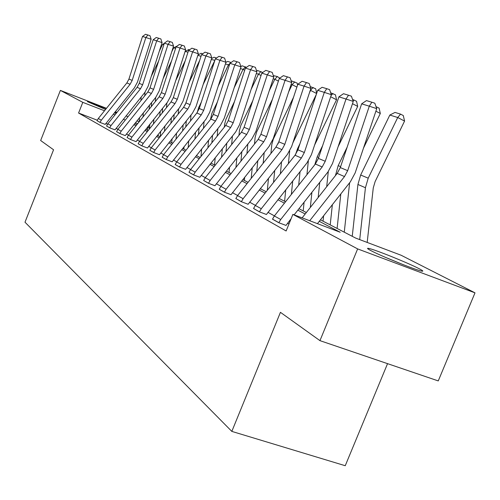 <?xml version="1.0" encoding="UTF-8"?>
<svg xmlns="http://www.w3.org/2000/svg" width="500" height="500" viewBox="0 0 500 500"><rect width="100%" height="100%" fill="white"/><g stroke="black" fill="none" stroke-linecap="round" stroke-linejoin="round"><path stroke-width="0.75" d="M370.794 250.556C367.344 248.725 366.644 248.006 368.694 248.406C374.481 249.387 408.075 262.906 419.056 268.675C423.075 270.763 423.875 271.556 421.45 271.05C415.256 269.894 380.694 255.906 370.794 250.556M105.575 109.462L87.4 101.625L106.244 108.619M114.838 112.219L116.538 112.975M116.156 113.444L114.369 112.806M387.55 363.65L345.244 465.719L231.825 431.394L25 222.213L53.562 149.769L40.656 140.519L60.381 90.4L106.494 108.312M136.95 120.825L139.062 121.9M148.056 126.475L149.606 127.263M320.438 219.831L355.7 238.1L401.15 255.263L475 292.844L357.638 248.906L292.881 214.375L340.194 232.244L319.262 221.325M357.638 248.906L319.956 340.644L438.256 380.913L475 292.844M115.244 111.713L117 112.394M126.037 115.9L128.031 116.675M291.144 218.65L286.012 225.425L278.844 222.75L272.488 219.181L274.344 215.969L315.356 164.019L318.387 158.394L338.9 96.844L346.019 99.031L348.512 95.219L351.4 96.175L353.256 101.412L332.506 163.506L327.912 172.013L294.137 214.85M248.144 204.269L241.369 201.725L235.837 198.55L237.55 195.606L275.988 147.081L278.819 141.819L297.838 84.219L304.056 86.131L306.469 82.594L309.2 83.5L310.906 88.387L291.675 146.456L287.394 154.406L248.144 204.269M214.944 185.719L208.519 183.294L203.656 180.494L205.263 177.731L241.431 132.213L244.081 127.269L261.812 73.15L267.281 74.831L269.613 71.531L272.213 72.387L273.781 76.969L255.875 131.506L251.856 138.969L214.944 185.719M185.606 169.325L179.5 167.006L175.181 164.525L176.694 161.919L210.844 119.05L213.344 114.394L229.944 63.356L234.8 64.85L237.05 61.756L239.519 62.575L240.981 66.881L224.225 118.287L220.444 125.325L185.606 169.325M159.488 154.731L153.669 152.519L149.812 150.294L151.244 147.825L183.588 107.325L185.95 102.925L201.556 54.631L205.894 55.963L208.069 53.056L210.425 53.831L211.788 57.9L196.038 106.519L192.469 113.169L159.488 154.731M136.081 141.656L130.531 139.531L127.069 137.531L128.425 135.194L159.144 96.806L161.388 92.631L176.106 46.806L180.006 48.006L182.106 45.263L184.356 46.006L185.631 49.856L170.787 95.975L167.4 102.281L136.081 141.656M115 129.875L109.688 127.837L106.556 126.025L107.85 123.806L137.1 87.325L139.231 83.35L153.162 39.756L156.688 40.838L158.719 38.244L160.869 38.95L162.069 42.606L148.025 86.469L144.812 92.463L115 129.875M288.988 223.95L287.581 223.169M274.413 215.888L267.95 212.306M255.394 205.362L249.613 202.162M237.619 195.525L232.438 192.656M220.956 186.306L216.325 183.744M205.319 177.656L201.175 175.356M190.613 169.513L186.9 167.463M176.75 161.844L173.438 160.012M163.669 154.606L160.712 152.969M151.3 147.762L148.669 146.306M139.581 141.281L137.25 139.987M128.475 135.131L126.412 133.988M117.925 129.294L116.106 128.287M107.581 124.162L105.806 123.481M97.256 120.2L78.575 113.031L286.125 230.975L292.881 214.375M105.219 124.406L100.025 122.419L97.037 120.688L98.3 118.519L126.869 82.919L128.95 79.044L142.513 36.481L145.869 37.513L147.869 34.987L149.975 35.681L151.144 39.244L137.469 82.062L134.331 87.912L105.219 124.406M125.275 135.612L119.844 133.537L116.55 131.637L117.875 129.356L147.844 91.944L150.025 87.875L164.344 43.194L168.05 44.331L170.113 41.662L172.312 42.387L173.55 46.137L159.119 91.1L155.819 97.25L125.275 135.612M147.469 148.019L141.794 145.85L138.138 143.744L139.531 141.344L171.044 101.925L173.344 97.638L188.494 50.613L192.6 51.875L194.737 49.056L197.037 49.812L198.363 53.769L183.075 101.106L179.6 107.581L147.469 148.019M172.175 161.819L166.219 159.556L162.138 157.206L163.612 154.675L196.838 113.025L199.262 108.5L215.35 58.869L219.938 60.281L222.15 57.287L224.562 58.081L225.969 62.263L209.731 112.238L206.062 119.075L172.175 161.819M199.838 177.275L193.575 174.906L188.994 172.269L190.556 169.587L225.681 125.438L228.256 120.644L245.4 68.106L250.556 69.688L252.844 66.5L255.375 67.337L256.894 71.775L239.575 124.7L235.681 131.944L199.838 177.275M231.019 194.694L224.419 192.213L219.237 189.237L220.9 186.388L258.163 139.412L260.906 134.319L279.256 78.513L285.081 80.3L287.456 76.888L290.119 77.769L291.75 82.494L273.206 138.744L269.062 146.444L231.019 194.694M266.438 214.488L259.469 211.881L253.556 208.487L255.331 205.444L295.012 155.262L297.938 149.831L317.675 90.319L324.319 92.362L326.775 88.688L329.588 89.619L331.356 94.681L311.4 154.694L306.969 162.913L266.438 214.488M319.956 340.644L280.438 312.325L231.825 431.394M78.575 113.031L82.794 102.35L60.381 90.4M134.719 123.612L136.819 124.7M145.769 129.338L148.144 130.569M157.406 135.369L160.087 136.756M169.681 141.725L172.694 143.287M182.656 148.45L186.031 150.2M196.375 155.556L200.156 157.519M210.925 163.094L215.15 165.281M226.363 171.094L231.088 173.538M242.787 179.6L248.062 182.338M260.287 188.669L266.181 191.719M278.975 198.35L285.562 201.762M298.981 208.713L306.344 212.525M149.525 128.206L147.644 127.475M137.688 123.619L135.419 122.737M115.037 114.844L113.281 114.162M104.519 110.769L82.794 102.35M305.194 213.988L297.844 210.156M284.45 203.169L277.875 199.744M265.106 193.081L259.219 190.012M247.019 183.65L241.75 180.9M230.075 174.812L225.362 172.356M214.169 166.519L209.95 164.319M199.206 158.713L195.431 156.744M185.106 151.356L181.737 149.6M171.794 144.419L168.787 142.85M159.206 137.85L156.537 136.456M147.294 131.637L144.919 130.4M135.988 125.744L133.887 124.65M125.256 120.144L123.406 119.181M151.144 39.244L145.869 37.513L132.188 80.4L130.094 84.306L101.312 120.188L100.025 122.419M142.513 36.481L145.506 34.281L147.869 34.987M147.419 130.194L147.688 126.931M149.137 109.312L149.481 105.169M158.656 60.944L151.25 76.394M145.019 92.2L144.725 95.844M143.338 112.844L143 116.981M141.194 96.981L140.894 100.619M139.519 117.619L139.181 121.756M163.844 44.744L162.594 44.356L159.325 51.181M162.594 44.356L164.262 43.444M162.069 42.606L156.688 40.838L142.631 84.775L140.488 88.781L111.006 125.556L109.688 127.837M153.162 39.756L156.237 37.5L158.719 38.244M173.55 46.137L168.05 44.331L153.606 89.375L151.406 93.475L121.2 131.194L119.844 133.537M164.344 43.194L167.506 40.881L170.113 41.662M158.119 135.738L158.238 134.325M159.769 116.031L160.162 111.337M171.544 61L163.181 78.431M155.681 97.425L155.338 101.569M153.875 119.2L153.481 123.888M151.65 102.456L151.306 106.6M149.856 124.225L149.469 128.912M175.594 48.4L173.669 47.8L171.706 51.887M173.669 47.8L177.2 46.013M170.919 123.188L171.369 117.881M185.206 60.825L175.787 80.444M166.875 102.944L166.475 107.638M164.931 125.95L164.481 131.25M162.625 108.25L162.231 112.944M160.7 131.25L160.25 136.544M187.963 52.25L185.294 51.419L184.8 52.444M185.294 51.419L188.75 49.538L189.619 49.8M403.475 264.769L385.613 257.419M185.631 49.856L180.006 48.006L165.15 94.206L162.894 98.419L131.919 137.131L130.531 139.531M176.106 46.806L179.363 44.444L182.106 45.263M182.631 130.831L183.15 124.856M185 105.175L186.369 101.638M199.7 60.369L189.112 82.406M178.637 108.781L178.181 114.094M176.544 133.125L176.031 139.106M174.163 114.394L173.706 119.7M172.081 138.725L171.731 142.787M197.969 54.975L201.075 53.294L202.712 53.794M201.012 56.306L197.856 55.325M198.363 53.769L192.6 51.875L177.312 99.3L174.988 103.625L143.219 143.387L141.794 145.85M188.494 50.613L191.85 48.188L194.737 49.056M194.938 139.012L195.531 132.287M197.288 112.425L198.575 107.8L201.381 101.962M214.781 60.619L203.238 84.306M191.025 114.981L190.5 120.962M188.762 140.781L188.175 147.506M186.294 120.913L185.769 126.894M184.044 146.7L183.844 149.062M211.562 58.587L214.05 57.25L216.55 58.012M214.875 60.331L211.269 59.5M211.788 57.9L205.894 55.963L190.138 104.675L187.756 109.119L155.131 149.981L153.669 152.519M201.556 54.631L205.012 52.144L208.069 53.056M207.9 147.787L208.581 140.225M210.444 119.556L211.9 113.369L217.387 101.969M229.312 65.281L228.456 64.844L218.219 86.112M204.081 121.562L203.481 128.294M201.631 148.956L200.956 156.512M199.069 127.85L198.475 134.581M196.644 155.225L196.6 155.675M225.931 62.381L227.725 61.419L231.131 62.506M230.9 62.387L228.456 64.844L225.438 63.906M225.969 62.263L219.938 60.281L203.694 110.35L201.238 114.919L167.725 156.95L166.219 159.556M215.35 58.869L218.925 56.319L222.15 57.287M221.556 157.225L222.338 148.731M224.319 127.15L224.587 124.206L225.969 119.25L234.475 101.594M244.706 70.237L243.038 69.381L234.156 87.812M217.856 128.569L217.169 136.137M215.206 157.706L214.544 164.969M212.55 135.238L211.863 142.806M240.863 66.519L242.169 65.825L246.488 67.344M245.519 66.844L243.038 69.381L240.431 68.569M240.981 66.881L234.8 64.85L218.031 116.356L215.506 121.056L181.05 164.325L179.5 167.006M229.944 63.356L233.631 60.731L237.05 61.756M235.969 167.387L236.863 157.863M238.981 135.287L239.425 130.562L240.85 125.469L252.769 100.763M261.038 75.506L258.456 74.181L251.137 89.362M232.425 136.037L231.631 144.537M229.537 167.094L229.031 172.475M226.788 143.138L226 151.631M256.6 70.925L257.438 70.481L262.762 72.481M260.981 71.562L258.456 74.181L256.319 73.513M256.894 71.775L250.556 69.688L233.231 122.725L230.625 127.562L195.175 172.144L193.575 174.906M245.4 68.106L249.219 65.412L252.844 66.5M251.2 178.375L252.225 167.688M254.494 144.037L255.138 137.306L256.613 132.062L272.394 99.375M278.4 81.112L274.8 79.262L269.269 90.719M247.844 144.025L246.938 153.562M244.688 177.194L244.381 180.425M241.844 151.588L240.944 161.119M273.306 75.575L277.369 76.556L279.788 78.144M277.369 76.556L274.8 79.262L273.194 78.763M273.781 76.969L267.281 74.831L249.363 129.481L246.681 134.469L210.169 180.444L208.519 183.294M261.812 73.15L265.763 70.375L269.613 71.531M291.75 82.494L285.081 80.3L266.525 136.669L263.756 141.812L226.119 189.275L224.419 192.213M279.256 78.513L283.35 75.656L287.456 76.888M310.906 88.387L304.056 86.131L284.812 144.331L281.95 149.644L243.125 198.688L241.369 201.725M297.838 84.219L302.094 81.281L306.469 82.594M331.356 94.681L324.319 92.362L304.344 152.513L301.381 158.006L261.281 208.738L259.469 211.881M317.675 90.319L322.1 87.287L326.775 88.688M353.256 101.412L346.019 99.031L325.25 161.269L322.181 166.956L280.725 219.5L278.844 222.75M338.9 96.844L343.5 93.713L348.512 95.219M302.131 217.869L337.169 173.4L340.312 167.581L361.656 103.837L369.3 106.188L371.838 102.219L374.812 103.2L376.75 108.644L355.144 172.956L350.387 181.775L317.438 223.65M376.75 108.644L369.3 106.188L347.675 170.662L344.5 176.556L309.713 220.731M361.656 103.837L366.456 100.6L371.838 102.219M267.319 190.281L268.494 178.294M270.931 153.463L271.812 144.456L273.337 139.05L293.506 97.338M296.887 87.1L292.144 84.656L288.669 91.844M264.194 152.581L263.156 163.281M260.744 188.088L260.669 188.863M257.8 160.656L256.762 171.35M291.15 80.763L297.15 83.1L297.569 85.044M294.756 81.862L292.144 84.656L291.144 84.35M284.6 201.262L285.756 189.762M288.381 163.65L289.688 150.969M292.838 142.938L316.288 94.5M316.619 93.513L310.587 90.394L309.488 92.662M281.562 161.775L280.369 173.781M274.731 170.413L273.544 182.413M278.925 141.512L277.975 143.912M310.281 86.594L315.7 88.769L316.681 93.319M313.244 87.5L310.269 90.3M303.206 210.9L304.1 202.219M306.931 174.694L308.337 161.006M314.613 145.031L336.544 99.775L330.675 96.737M300.05 171.669L298.675 185.156M292.731 180.938L291.363 194.412M299.969 143.713L297.556 148.694L295.55 154.55M330.706 92.825L335.456 94.812L336.544 99.775M332.938 93.506L331.056 95.6M323.05 221.181L323.619 215.787M326.694 186.7L328.294 171.519M338.1 146.762L357.688 106.4L352.494 103.7M319.756 182.362L318.169 197.519M311.9 192.325L310.325 207.469M322.644 145.638L317.188 156.881L314.781 164.75M352.575 99.494L356.55 101.263L357.688 106.4M353.963 99.913L353.081 100.919M344.269 232.175L349.631 182.731M363.519 148.038L380.312 113.488L375.9 111.188M340.812 193.938L337.1 228.463M347.156 147.144L338.175 165.637L335.462 175.575M332.356 204.688L330.206 224.887M376.037 106.65L379.113 108.162L380.312 113.488M367.181 242.438L373.263 187.95L375.112 181.594L404.569 121.081L397.731 117.506L368.212 178.169L365.438 187.725L359.706 239.613M389.831 115.05L395.012 112.431L400.575 114.125L397.731 117.506L389.831 115.05L360.662 175.019L357.925 184.469L352.244 236.312M400.575 114.125L403.3 115.556L404.569 121.081M97.037 120.688L100.037 122.375M126.869 82.919L130.094 84.306M128.95 79.044L132.188 80.4M98.3 118.519L101.312 120.188M106.556 126.025L109.706 127.794M137.1 87.325L140.488 88.781M139.231 83.35L142.631 84.775M107.85 123.806L111.006 125.556M116.55 131.637L119.862 133.494M147.844 91.944L151.406 93.475M150.025 87.875L153.606 89.375M117.875 129.356L121.2 131.194M127.069 137.531L130.55 139.488M159.144 96.806L162.894 98.419M161.388 92.631L165.15 94.206M128.425 135.194L131.919 137.131M138.138 143.744L141.812 145.806M171.044 101.925L174.988 103.625M173.344 97.638L177.312 99.3M139.531 141.344L143.219 143.387M149.812 150.294L153.688 152.469M183.588 107.325L187.756 109.119M185.95 102.925L190.138 104.675M151.244 147.825L155.131 149.981M162.138 157.206L166.238 159.506M196.838 113.025L201.238 114.919M199.262 108.5L203.694 110.35M163.612 154.675L167.725 156.95M175.181 164.525L179.519 166.956M210.844 119.05L215.506 121.056M213.344 114.394L218.031 116.356M176.694 161.919L181.05 164.325M188.994 172.269L193.594 174.85M225.681 125.438L230.625 127.562M228.256 120.644L233.231 122.725M190.556 169.587L195.175 172.144M203.656 180.494L208.544 183.238M241.431 132.213L246.681 134.469M244.081 127.269L249.363 129.481M205.263 177.731L210.169 180.444M219.237 189.237L224.444 192.156M258.163 139.412L263.756 141.812M260.906 134.319L266.525 136.669M220.9 186.388L226.119 189.275M235.837 198.55L241.394 201.663M275.988 147.081L281.95 149.644M278.819 141.819L284.812 144.331M237.55 195.606L243.125 198.688M253.556 208.487L259.494 211.819M295.012 155.262L301.381 158.006M297.938 149.831L304.344 152.513M255.331 205.444L261.281 208.738M272.512 219.119L278.869 222.688M315.356 164.019L322.181 166.956M318.387 158.394L325.25 161.269M274.344 215.969L280.725 219.5M337.169 173.4L344.5 176.556M340.312 167.581L347.675 170.662M298.225 148.969L297.556 148.694M318.688 157.506L317.188 156.881M340.619 166.656L338.175 165.637M335.956 174.944L335.544 174.762M368.212 178.169L360.662 175.019M365.438 187.725L357.925 184.469"/></g></svg>
